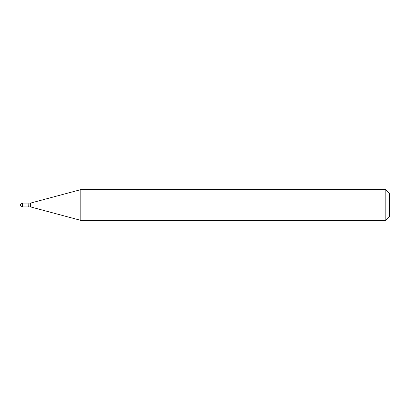 <?xml version="1.0" encoding="UTF-8"?>
<svg xmlns="http://www.w3.org/2000/svg" width="410" height="410" viewBox="0 0 410 410"><rect width="100%" height="100%" fill="white"/><g stroke="black" fill="none" stroke-linecap="round" stroke-linejoin="round"><path stroke-width="0.61" d="M22.417 203.083L28.126 203.083L28.126 206.917L22.417 206.917A1.917 1.917 0 0 1 20.5 205A1.917 1.917 0 0 1 22.417 203.083L22.417 206.917M28.126 203.206L28.249 206.917L30.586 206.917L80.806 220.375L385.81 220.375L385.81 189.625L389.5 193.315L389.5 216.685L385.81 220.375M28.249 203.083L30.586 203.083L30.586 206.917M30.586 203.083L80.806 189.625L80.806 220.375M80.806 189.625L385.81 189.625"/></g></svg>

